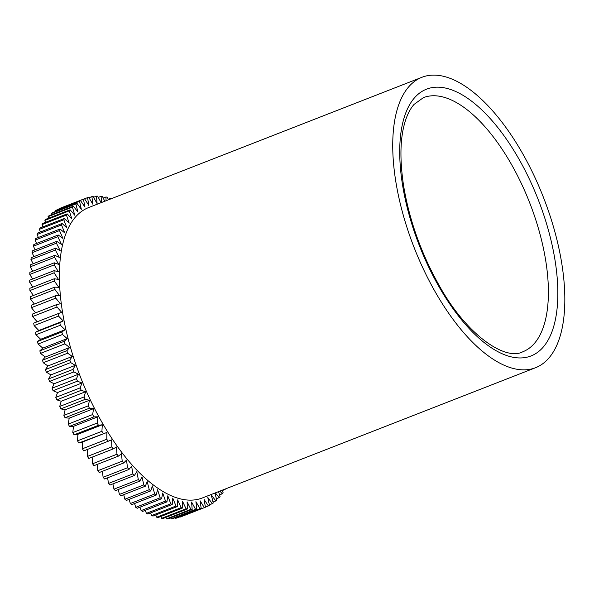 <?xml version="1.0" encoding="UTF-8"?>
<svg xmlns="http://www.w3.org/2000/svg" width="594" height="594" viewBox="0 0 594 594"><rect width="100%" height="100%" fill="white"/><g stroke="black" fill="none" stroke-linecap="round" stroke-linejoin="round"><path stroke-width="0.89" d="M67.167 213.87A165.681 73.678 68.6 0 0 66.417 215.058L42.026 224.591A165.681 73.678 68.6 0 1 42.775 223.403L67.167 213.87L71.852 218.934L69.298 210.84A165.681 73.678 68.6 0 1 70.122 209.793L45.731 219.327A165.681 73.678 68.6 0 0 44.906 220.374L45.523 222.327M75.869 203.95L51.478 213.484A165.681 73.678 68.6 0 1 52.443 212.711L76.834 203.178A165.681 73.678 68.6 0 0 75.869 203.95L77.925 212.006L73.352 206.222L48.96 215.756A165.681 73.678 68.6 0 0 48.062 216.669L48.508 218.236M51.478 213.484L51.775 214.657M83.435 199.19L59.044 208.724A165.681 73.678 68.6 0 1 60.135 208.249L84.526 198.715A165.681 73.678 68.6 0 0 83.435 199.19L84.972 207.091L80.569 200.675L56.178 210.209A165.681 73.678 68.6 0 0 55.145 210.833L55.316 211.59M179.759 516.884L179.93 517.151A165.681 73.678 68.6 0 0 181.051 516.75L205.442 507.217A165.681 73.678 68.6 0 1 204.321 507.618L200.081 500.787L201.21 508.501L176.819 518.035A165.681 73.678 68.6 0 1 175.646 518.28L200.037 508.746L195.931 501.67L196.785 509.221L172.394 518.755A165.681 73.678 68.6 0 1 171.161 518.859L195.552 509.325L191.595 502.027L192.174 509.392L167.783 518.926A165.681 73.678 68.6 0 1 166.506 518.874L190.897 509.34L187.095 501.841L187.392 508.991L163.001 518.525A165.681 73.678 68.6 0 1 161.687 518.324L186.071 508.791L182.447 501.128L182.462 508.041L158.071 517.574A165.681 73.678 68.6 0 1 156.719 517.218L181.103 507.684L177.673 499.881L177.398 506.534L153.007 516.067A165.681 73.678 68.6 0 1 151.619 515.562L176.01 506.029L172.772 498.106L172.223 504.469L147.832 514.003A165.681 73.678 68.6 0 1 146.421 513.357L170.805 503.816L167.783 495.812L166.951 501.863L142.56 511.397A165.681 73.678 68.6 0 1 141.12 510.602L165.511 501.069L162.711 493.013L161.605 498.73L137.214 508.264A165.681 73.678 68.6 0 1 135.759 507.328L160.15 497.794L157.573 489.701L156.192 495.069L131.809 504.603A165.681 73.678 68.6 0 1 130.338 503.526L154.73 493.993L152.398 485.907L150.75 490.904L126.359 500.438A165.681 73.678 68.6 0 1 124.888 499.22L149.272 489.686L147.193 481.63L145.285 486.234L120.894 495.775A165.681 73.678 68.6 0 1 119.416 494.431L143.807 484.897L141.988 476.9L139.82 481.095L115.429 490.629A165.681 73.678 68.6 0 1 113.959 489.159L138.35 479.625L136.791 471.718L134.378 475.497L109.987 485.031A165.681 73.678 68.6 0 1 108.524 483.442L132.915 473.908L131.623 466.112L128.972 469.453L104.589 478.987A165.681 73.678 68.6 0 1 103.133 477.286L127.524 467.753L126.507 460.098L123.634 463.001L99.243 472.534A165.681 73.678 68.6 0 1 97.81 470.715L122.201 461.182L121.458 453.705L118.362 456.147L93.971 465.681A165.681 73.678 68.6 0 1 92.567 463.766L116.959 454.232L116.498 446.948L113.194 448.923L88.803 458.457A165.681 73.678 68.6 0 1 87.422 456.444L111.813 446.911L111.642 439.857L83.747 450.891A165.681 73.678 68.6 0 1 82.403 448.789L106.794 439.256L106.898 432.454L78.831 443.005L82.514 441.988L82.403 448.789M175.267 517.634L175.646 518.28M170.604 517.82L171.161 518.859M165.778 517.441L166.506 518.874M160.818 516.498L161.687 518.324M155.739 514.998L156.719 517.218M150.549 512.941L151.619 515.562M145.278 510.335L146.421 513.357M139.939 507.194L141.12 510.602M134.548 503.534L135.759 507.328M129.136 499.354L130.338 503.526M123.708 494.668L124.888 499.22M118.295 489.508L119.416 494.431M112.919 483.887L113.959 489.159M107.596 477.814L108.524 483.442M102.339 471.317L103.133 477.286M97.186 464.426L97.81 470.715M92.152 457.15L92.567 463.766M87.251 449.524L87.422 456.444M56.987 307.016L32.596 316.55A165.681 73.678 68.6 0 1 32.239 314.137L56.63 304.603A165.681 73.678 68.6 0 0 56.987 307.016L61.642 312.296L33.68 323.136A165.681 73.678 68.6 0 0 34.118 325.594L38.818 330.494L35.425 332.276A165.681 73.678 68.6 0 0 35.952 334.764L40.667 339.271L37.489 341.52A165.681 73.678 68.6 0 0 38.09 344.03L42.813 348.136L39.843 350.839A165.681 73.678 68.6 0 0 40.526 353.371L45.233 357.046L42.486 360.202A165.681 73.678 68.6 0 0 43.251 362.734L47.928 365.978L45.419 369.572A165.681 73.678 68.6 0 0 46.258 372.104L50.884 374.888L48.619 378.92A165.681 73.678 68.6 0 0 49.525 381.43L54.091 383.761L52.079 388.201A165.681 73.678 68.6 0 0 53.052 390.696L57.536 392.56L55.784 397.393A165.681 73.678 68.6 0 0 56.824 399.859L61.212 401.247L59.719 406.459A165.681 73.678 68.6 0 0 60.826 408.88L65.102 409.793L63.885 415.369A165.681 73.678 68.6 0 0 65.043 417.745L69.194 418.169L68.243 424.086A165.681 73.678 68.6 0 0 69.461 426.403L73.463 426.344L72.795 432.581A165.681 73.678 68.6 0 0 74.057 434.838L77.911 434.296L77.524 440.83A165.681 73.678 68.6 0 0 78.831 443.005M32.596 316.55L37.192 321.762M54.893 289.464L30.502 298.997A165.681 73.678 68.6 0 1 30.324 296.688L54.707 287.154A165.681 73.678 68.6 0 0 54.893 289.464L59.43 295.433L55.509 295.775L31.118 305.309A165.681 73.678 68.6 0 0 31.393 307.677L35.595 312.823M30.502 298.997L34.341 304.046M54.099 272.809L29.707 282.343A165.681 73.678 68.6 0 1 29.7 280.175L54.091 270.641A165.681 73.678 68.6 0 0 54.099 272.809L58.442 279.395L54.24 278.764L29.849 288.298A165.681 73.678 68.6 0 0 29.945 290.54L33.427 295.47M29.707 282.343L32.863 287.125M54.611 257.306L30.22 266.84A165.681 73.678 68.6 0 1 30.391 264.842L54.774 255.309A165.681 73.678 68.6 0 0 54.611 257.306L58.702 264.404L54.269 262.815L29.878 272.349A165.681 73.678 68.6 0 0 29.797 274.435L32.633 279.032M30.22 266.84L32.752 271.228M56.415 243.161L32.031 252.695A165.681 73.678 68.6 0 1 32.373 250.898L56.764 241.364A165.681 73.678 68.6 0 0 56.415 243.161L60.202 250.675L55.606 248.151L31.215 257.685A165.681 73.678 68.6 0 0 30.962 259.585L33.205 263.743M32.031 252.695L33.992 256.601M59.504 230.591L35.113 240.125A165.681 73.678 68.6 0 1 35.625 238.558L60.016 229.024A165.681 73.678 68.6 0 0 59.504 230.591L62.919 238.402L58.234 234.986L33.843 244.52A165.681 73.678 68.6 0 0 33.413 246.198L35.12 249.829M35.113 240.125L36.568 243.451M63.818 219.765L39.427 229.299A165.681 73.678 68.6 0 1 40.102 227.977L64.486 218.444A165.681 73.678 68.6 0 0 63.818 219.765L66.825 227.777L62.103 223.5L37.712 233.034A165.681 73.678 68.6 0 0 37.118 234.482L38.343 237.496M39.427 229.299L40.429 231.972M42.026 224.591L42.827 226.915M69.298 210.84L44.906 220.374M422.015 77.25L88.684 207.544A155.932 69.35 68.6 0 0 80.866 378.022A155.932 69.35 68.6 0 0 202.227 498.01L535.558 367.716A155.932 69.35 68.6 0 0 548.611 358.338A155.932 69.35 68.6 0 0 536.545 180.984A155.932 69.35 68.6 0 0 422.015 77.25A155.932 69.35 68.6 0 0 414.196 247.728A155.932 69.35 68.6 0 0 535.558 367.716M64.486 218.444L69.201 223.121L66.417 215.058M62.103 223.5A165.681 73.678 68.6 0 0 61.509 224.948L37.118 234.482M60.016 229.024L64.731 232.878L61.509 224.948M58.234 234.986A165.681 73.678 68.6 0 0 57.804 236.664L33.413 246.198M56.764 241.364L61.412 244.342L57.804 236.664M55.606 248.151A165.681 73.678 68.6 0 0 55.353 250.052L30.962 259.585M54.774 255.309L59.296 257.365L55.353 250.052M54.269 262.815A165.681 73.678 68.6 0 0 54.188 264.902L29.797 274.435M54.091 270.641L58.42 271.755L54.188 264.902M54.24 278.764A165.681 73.678 68.6 0 0 54.336 281.007L29.945 290.54M54.707 287.154L58.784 287.296L54.336 281.007M55.509 295.775A165.681 73.678 68.6 0 0 55.777 298.143L31.393 307.677M56.63 304.603L60.388 303.779L55.777 298.143M58.064 313.602A165.681 73.678 68.6 0 0 58.509 316.06L34.118 325.594M35.425 332.276L59.816 322.742L63.202 320.96L58.509 316.06M59.816 322.742A165.681 73.678 68.6 0 0 60.343 325.23L35.952 334.764M37.489 341.52L61.873 331.987L65.058 329.737L60.343 325.23M61.873 331.987A165.681 73.678 68.6 0 0 62.481 334.496L38.09 344.03M39.843 350.839L64.234 341.305L67.204 338.602L62.481 334.496M64.234 341.305A165.681 73.678 68.6 0 0 64.917 343.837L40.526 353.371M42.486 360.202L66.877 350.668L69.624 347.512L64.917 343.837M66.877 350.668A165.681 73.678 68.6 0 0 67.642 353.2L43.251 362.734M45.419 369.572L69.81 360.038L72.32 356.437L67.642 353.2M69.81 360.038A165.681 73.678 68.6 0 0 70.649 362.57L46.258 372.104M48.619 378.92L73.01 369.386L75.275 365.355L70.649 362.57M73.01 369.386A165.681 73.678 68.6 0 0 73.916 371.896L49.525 381.43M52.079 388.201L76.47 378.668L78.482 374.227L73.916 371.896M76.47 378.668A165.681 73.678 68.6 0 0 77.443 381.162L53.052 390.696M55.784 397.393L80.175 387.86L81.927 383.026L77.443 381.162M80.175 387.86A165.681 73.678 68.6 0 0 81.215 390.325L56.824 399.859M59.719 406.459L84.11 396.926L85.603 391.713L81.215 390.325M84.11 396.926A165.681 73.678 68.6 0 0 85.217 399.346L60.826 408.88M63.885 415.369L88.268 405.836L89.494 400.259L85.217 399.346M88.268 405.836A165.681 73.678 68.6 0 0 89.434 408.212L65.043 417.745M68.243 424.086L92.634 414.553L93.585 408.635L89.434 408.212M92.634 414.553A165.681 73.678 68.6 0 0 93.845 416.869L69.461 426.403M72.795 432.581L97.186 423.047L97.854 416.81L93.845 416.869M97.186 423.047A165.681 73.678 68.6 0 0 98.448 425.304L74.057 434.838M77.524 440.83L101.916 431.296L102.302 424.762L98.448 425.304M101.916 431.296A165.681 73.678 68.6 0 0 103.215 433.471M106.794 439.256A165.681 73.678 68.6 0 0 108.138 441.357M111.813 446.911A165.681 73.678 68.6 0 0 113.194 448.923M116.959 454.232A165.681 73.678 68.6 0 0 118.362 456.147M122.201 461.182A165.681 73.678 68.6 0 0 123.634 463.001M127.524 467.753A165.681 73.678 68.6 0 0 128.972 469.453M132.915 473.908A165.681 73.678 68.6 0 0 134.378 475.497M138.35 479.625A165.681 73.678 68.6 0 0 139.82 481.095M143.807 484.897A165.681 73.678 68.6 0 0 145.285 486.234M149.272 489.686A165.681 73.678 68.6 0 0 150.75 490.904M154.73 493.993A165.681 73.678 68.6 0 0 156.192 495.069M160.15 497.794A165.681 73.678 68.6 0 0 161.605 498.73M165.511 501.069A165.681 73.678 68.6 0 0 166.951 501.863M170.805 503.816A165.681 73.678 68.6 0 0 172.223 504.469M176.01 506.029A165.681 73.678 68.6 0 0 177.398 506.534M181.103 507.684A165.681 73.678 68.6 0 0 182.462 508.041M186.071 508.791A165.681 73.678 68.6 0 0 187.392 508.991M190.897 509.34A165.681 73.678 68.6 0 0 192.174 509.392M195.552 509.325A165.681 73.678 68.6 0 0 196.785 509.221M200.037 508.746A165.681 73.678 68.6 0 0 201.21 508.501M205.42 507.09L208.39 505.932L204.039 499.368L205.442 507.217M208.39 505.932A165.681 73.678 68.6 0 0 209.452 505.383L207.789 497.43L212.244 503.697A165.681 73.678 68.6 0 0 213.239 502.999L211.308 494.973L215.852 500.92A165.681 73.678 68.6 0 0 216.78 500.074L214.887 493.065M216.409 498.708L219.208 497.616L215.325 492.886M219.208 497.616A165.681 73.678 68.6 0 0 220.07 496.629L218.562 491.624M219.542 494.869L222.297 493.785L219.914 491.097M222.297 493.785A165.681 73.678 68.6 0 0 223.092 492.671L222.267 490.176M222.386 490.525L225.119 489.456L224.836 489.174M225.119 489.456A165.681 73.678 68.6 0 0 225.416 488.944M111.872 198.478A165.681 73.678 68.6 0 0 110.967 198.203L108.227 199.272M110.952 198.842L110.967 198.203M106.051 200.757L105.962 196.97A165.681 73.678 68.6 0 1 107.306 197.245L108.472 199.807M101.485 202.539L101.106 196.295A165.681 73.678 68.6 0 1 102.406 196.421L104.774 201.255M84.526 198.715L88.825 205.413L87.556 197.631A165.681 73.678 68.6 0 1 88.706 197.305L92.879 204.262L91.892 196.621A165.681 73.678 68.6 0 1 93.095 196.451L97.126 203.638L96.414 196.176A165.681 73.678 68.6 0 1 97.661 196.154L101.091 202.695M80.569 200.675A165.681 73.678 68.6 0 0 79.537 201.299L55.145 210.833M76.834 203.178L81.333 209.288L79.537 201.299M73.352 206.222A165.681 73.678 68.6 0 0 72.453 207.135L48.062 216.669M70.122 209.793L74.762 215.221L72.453 207.135M179.93 517.151L204.321 507.618M209.34 504.826L212.244 503.697M213.008 502.027L215.852 500.92M105.962 196.97L103.2 198.047M101.106 196.295L98.307 197.386M96.414 196.176L93.562 197.29M91.892 196.621L88.981 197.757M87.556 197.631L84.578 198.79M82.514 441.988L106.898 432.454M77.911 434.296L102.302 424.762M73.463 426.344L97.854 416.81M69.194 418.169L93.585 408.635M65.102 409.793L89.494 400.259M61.212 401.247L85.603 391.713M57.536 392.56L81.927 383.026M54.091 383.761L78.482 374.227M50.884 374.888L75.275 365.355M47.928 365.978L72.32 356.437M45.233 357.046L69.624 347.512M42.813 348.136L67.204 338.602M40.667 339.271L65.058 329.737M38.818 330.494L63.202 320.96M414.642 97.661A143.265 63.714 -111.4 0 1 550.801 239.375A143.265 63.714 -111.4 0 1 470.923 330.405A143.265 63.714 -111.4 0 1 414.642 97.661M522.772 351.782A136.442 60.677 68.6 0 0 529.61 202.613A136.442 60.677 68.6 0 0 423.425 97.624L414.077 104.388C411.271 107.536 408.828 111.724 406.741 116.959C400.282 133.613 399.227 156.482 403.564 185.551C409.266 219.877 421.005 252.94 438.773 284.741C466.446 335.306 505.576 361.145 522.772 351.782"/></g></svg>
